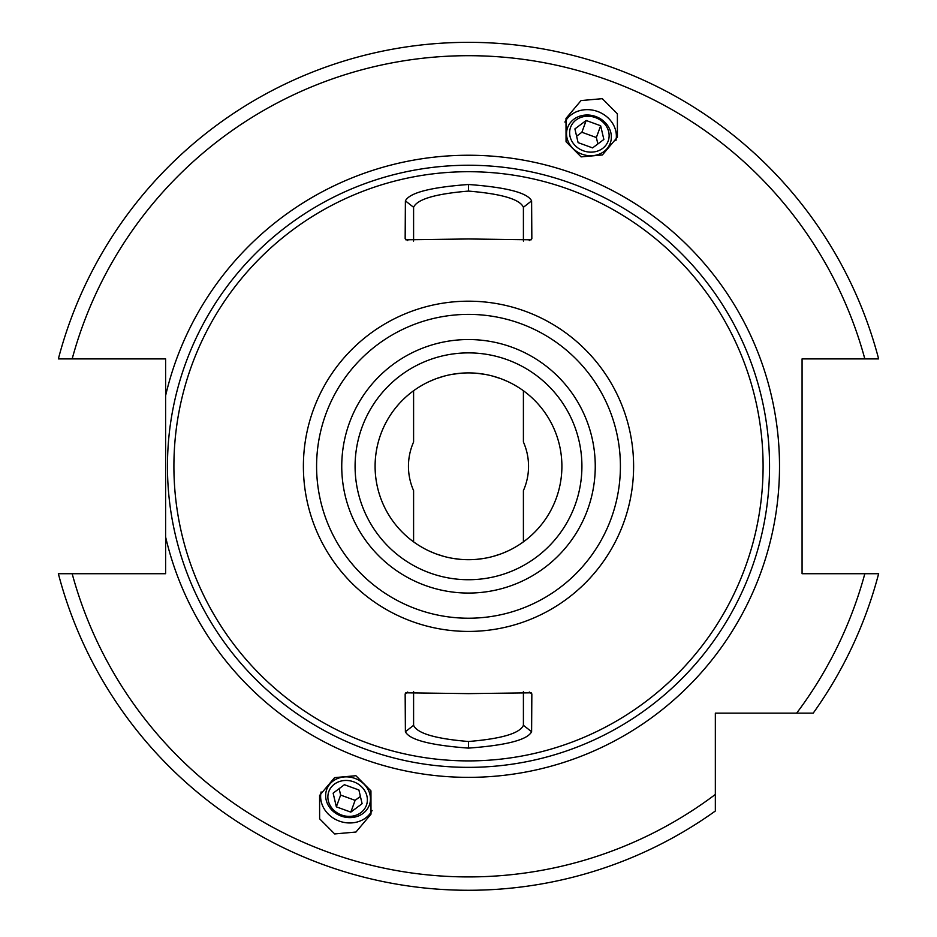 <?xml version="1.0" encoding="UTF-8"?>
<svg xmlns="http://www.w3.org/2000/svg" width="937" height="937" viewBox="0 0 937 937"><rect width="100%" height="100%" fill="white"/><g stroke="black" fill="none" stroke-linecap="round" stroke-linejoin="round"><path stroke-width="1.41" d="M523.408 390.741L523.408 442.006A60.038 60.038 0 0 1 523.408 490.601L523.408 541.855M531.607 200.869L531.841 238.642L531.22 239.79L468.5 238.97L405.78 239.79L405.159 238.642L405.393 200.869C409.528 192.753 430.563 187.295 468.5 184.495C506.519 187.306 527.543 192.764 531.607 200.869L523.408 207.288L523.408 241.078M523.408 691.529L523.408 725.308C519.836 733.366 501.541 738.766 468.5 741.507C435.4 738.754 417.094 733.355 413.592 725.308L413.592 691.529M531.841 238.642L529.288 240.575M468.5 693.626L531.22 692.818L531.841 693.966L531.607 731.738C527.472 739.855 506.437 745.313 468.5 748.113C430.481 745.302 409.457 739.843 405.393 731.738L405.159 693.966L405.78 692.818L468.5 693.626M468.5 171.705A294.593 294.593 0 0 1 763.093 466.298A294.593 294.593 0 0 1 468.5 760.903A294.593 294.593 0 0 1 173.907 466.298A294.593 294.593 0 0 1 468.5 171.705M405.393 200.869L413.592 207.288C417.164 199.241 435.459 193.842 468.5 191.089C501.6 193.854 519.906 199.253 523.408 207.288M413.592 241.078L413.592 207.288M405.159 238.642L407.712 240.575M413.592 442.006L413.592 390.741A93.395 93.395 0 0 0 413.592 541.855L413.592 490.601A60.038 60.038 0 0 1 413.592 442.006M715.341 807.378L715.341 811.009A423.969 423.969 0 0 1 58.363 573.713L165.615 573.713L165.615 358.894L58.363 358.894A423.969 423.969 0 0 1 878.637 358.894L802.072 358.894L802.072 573.713L878.637 573.713A423.969 423.969 0 0 1 813.199 713.151L809.58 713.151M60.296 358.894L61.397 358.894M61.397 573.713C66.457 573.713 66.457 573.713 61.397 573.713M165.615 536.983A311.014 311.014 0 0 0 779.514 466.298A311.014 311.014 0 0 0 165.615 395.625M813.199 713.151L715.341 713.151L715.341 802.763M602.315 98.666L581.034 100.575L566.007 118.413L566.053 141.745L581.116 156.889L602.397 154.968L617.413 137.13L617.378 113.799L602.315 98.666M334.685 833.942L319.622 818.797L319.587 795.478L334.603 777.628L355.884 775.719L370.947 790.863L370.993 814.183L355.966 832.033L334.685 833.942M715.341 811.009L715.341 794.447A410.629 410.629 0 0 1 72.172 573.713M875.603 358.894C870.543 358.894 870.543 358.894 875.603 358.894L876.704 358.894M804.965 713.151L764.709 713.151M615.902 140.667A27.349 24.151 -160 0 0 597.642 111.491A27.349 24.151 20 0 0 564.894 122.103M582.088 154.207A22.699 20.04 20 0 0 610.28 143.138A22.699 20.04 20 0 0 595.803 116.539A22.699 20.04 20 0 0 567.611 127.608A22.699 20.04 20 0 0 582.088 154.207M595.428 117.582A20.017 17.674 -160 0 1 608.183 141.03A20.017 17.674 -160 0 1 583.341 150.798A20.017 17.674 20 0 1 570.574 127.338A20.017 17.674 20 0 1 595.428 117.582M578.106 142.623L592.594 147.894L603.861 139.461L600.652 125.757L586.175 120.486L574.896 128.919L578.106 142.623M586.175 120.486L581.889 132.258L576.606 136.205M600.652 125.757L596.365 137.528L581.889 132.258M597.865 143.947L596.365 137.528M372.106 810.505A27.349 24.151 -160 0 1 339.358 821.117A27.349 24.151 20 0 1 321.098 791.941M354.912 778.401A22.699 20.04 20 0 1 369.389 805A22.699 20.04 20 0 1 341.197 816.068A22.699 20.04 20 0 1 326.72 789.469A22.699 20.04 20 0 1 354.912 778.401M341.572 815.026A20.017 17.674 -160 0 0 366.426 805.258A20.017 17.674 -160 0 0 353.659 781.809A20.017 17.674 20 0 0 328.817 791.578A20.017 17.674 20 0 0 341.572 815.026M344.406 784.714L358.894 789.985L362.104 803.688L350.825 812.121L336.348 806.851L333.139 793.147L344.406 784.714M360.394 796.403L355.111 800.35L340.635 795.08L339.135 788.661M350.825 812.121L355.111 800.35M336.348 806.851L340.635 795.08M415.993 543.542L416.813 544.092M419.167 545.615L423.629 548.215M429.287 551.073L434.745 553.392M436.092 553.908L443.775 556.367M451.927 558.218L460.301 559.342M468.5 372.903A93.395 93.395 0 0 0 375.105 466.298A93.395 93.395 0 0 0 468.5 559.705A93.395 93.395 0 0 0 561.895 466.298A93.395 93.395 0 0 0 468.5 372.903M460.313 373.266L451.927 374.39M443.775 376.229L436.103 378.7M434.815 379.192L429.298 381.535M423.629 384.381L419.167 386.993M416.836 388.492L415.993 389.066M521.007 389.054L520.082 388.433M517.821 386.993L513.371 384.393M507.702 381.535L502.396 379.274M500.897 378.7L493.225 376.241M485.085 374.39L476.699 373.266M476.687 559.342L485.073 558.218M493.225 556.367L500.897 553.908M502.349 553.357L507.702 551.073M513.371 548.227L517.821 545.615M520.023 544.21L521.007 543.554M468.5 352.886A113.412 113.412 0 0 0 355.088 466.298A113.412 113.412 0 0 0 468.5 579.722A113.412 113.412 0 0 0 581.912 466.298A113.412 113.412 0 0 0 468.5 352.886A113.412 113.412 0 0 0 355.088 466.298A113.412 113.412 0 0 0 468.5 579.722M405.159 693.966L407.712 692.033M531.841 693.966L529.288 692.033M531.607 731.738L523.408 725.308M405.393 731.738L413.592 725.308M468.5 631.421A165.111 165.111 0 0 0 633.611 466.298A165.111 165.111 0 0 0 468.5 301.187A165.111 165.111 0 0 0 303.389 466.298A165.111 165.111 0 0 0 468.5 631.421M468.5 184.495L468.5 191.089M864.828 358.894A410.629 410.629 0 0 0 72.172 358.894M796.649 713.151A410.629 410.629 0 0 0 864.828 573.713M468.5 165.252A301.046 301.046 0 0 0 167.454 466.298A301.046 301.046 0 0 0 468.5 767.356A301.046 301.046 0 0 0 769.546 466.298A301.046 301.046 0 0 0 468.5 165.252M468.5 339.545A126.753 126.753 0 0 0 341.747 466.298A126.753 126.753 0 0 0 468.5 593.062A126.753 126.753 0 0 0 595.253 466.298A126.753 126.753 0 0 0 468.5 339.545M468.5 314.387A151.911 151.911 0 0 0 316.589 466.298A151.911 151.911 0 0 0 468.5 618.221A151.911 151.911 0 0 0 620.411 466.298A151.911 151.911 0 0 0 468.5 314.387M468.5 748.113L468.5 741.507"/></g></svg>
